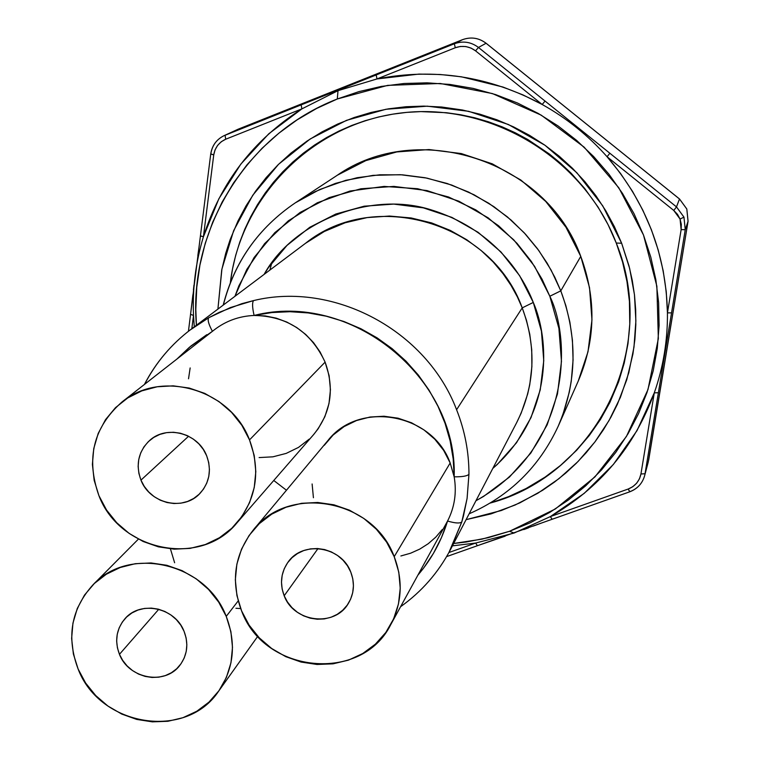 <?xml version="1.0" encoding="UTF-8"?>
<svg xmlns="http://www.w3.org/2000/svg" width="760" height="760" viewBox="0 0 760 760"><rect width="100%" height="100%" fill="white"/><g stroke="black" fill="none" stroke-linecap="round" stroke-linejoin="round"><path stroke-width="1.14" d="M490.162 503.072C595.869 475.009 659.746 348.64 616.265 243.038L621.642 243.228L629.679 268.565L634.448 294.604L635.882 320.919L633.982 347.073L628.805 372.656L620.445 397.262L609.054 420.508L594.842 442.026L578.047 461.51L558.952 478.658L537.861 493.231L515.109 505.02L491.064 513.874L466.089 519.659L501.239 510.539L519.869 502.854L542.554 490.323L554.401 482.144L565.649 473.138L576.251 463.324L586.112 452.789L595.213 441.55L603.506 429.647L610.917 417.192L617.433 404.187L626.781 379.677L632.918 354.017L634.885 339.473L635.816 324.748L635.692 309.956L634.514 295.203L632.282 280.488L629.014 265.962L621.642 243.228L616.265 243.038L608.076 224.666L598.101 207.138L584.639 188.385L571.178 173.27L560.69 163.314L549.547 154.128L527.953 139.602L515.251 132.772L502.084 126.825L488.575 121.837L474.781 117.809L460.731 114.769L446.566 112.727L420.888 111.606L406.695 112.385L392.616 114.18L378.717 116.954L365.123 120.707L351.842 125.419L338.969 131.043L326.581 137.56L314.688 144.951L303.392 153.14L292.752 162.099L282.777 171.807L273.552 182.162L265.107 193.144L257.45 204.715L250.677 216.761L244.767 229.263L239.761 242.164L235.685 255.351L232.55 268.822L230.346 282.653C240.663 196.118 313.148 122.825 402.363 112.831C491.464 102.381 583.765 158.336 616.265 243.038L622.582 262.077L626.981 281.58L629.422 301.359L629.774 324.045L627.978 343.729L624.226 363.08L618.592 381.872L609.881 402.486L600.419 419.52L589.294 435.508L576.669 450.243L560.519 465.433L545.1 477.109L526.119 488.509L508.592 496.641L490.153 503.082M223.934 135.726C216.505 139.46 212.135 145.521 210.824 153.9L213.74 154.907L210.729 154.014L200.44 235.809L203.414 236.797L218.842 198.806L240.834 164.103L268.784 133.788L301.881 108.879L301.15 104.889L223.934 135.726L225.064 135.232L225.701 139.232L301.881 108.879L338.01 90.659L337.298 98.99L387.676 85.367L440.296 83.486L492.404 93.565L541.225 115.149L584.126 147.126L618.83 187.815L643.492 235.02L656.868 286.197L658.341 338.637L647.976 389.576L626.439 436.44L594.975 476.881L555.313 509L509.504 531.297L514.14 533.026L550.364 516.591C599.678 488.224 634.325 446.975 654.284 392.844C663.29 367.137 667.679 340.49 667.442 312.882C666.092 254.22 645.971 202.169 607.069 156.74C588.401 135.632 566.779 118.218 542.193 104.5C489.544 76.219 434.483 67.697 377.007 78.936L338.01 90.659L377.007 78.936L455.287 47.747C462.555 45.248 469.3 46.284 475.541 50.834L478.467 47.453L486.077 43.263L679.497 198.996L686.803 208.971L688.056 221.284L648.232 462.118M237.177 129.618L462.517 39.672C470.972 36.642 478.828 37.838 486.077 43.263C478.828 37.838 470.972 36.642 462.507 39.681L454.347 43.776C463.001 40.669 471.038 41.895 478.467 47.453C471.038 41.895 463.001 40.669 454.347 43.776L225.064 135.232L238.298 129.133L223.972 135.707C216.448 139.489 212.04 145.588 210.729 154.014L210.739 153.976M648.698 459.942L645.031 473.765L648.698 459.942L688.066 221.274L686.803 209.009L679.497 198.958L676.486 206.891L683.962 217.141L685.254 229.71L688.056 221.284L648.707 459.904M688.056 221.284L685.254 229.71L681.14 229.605L685.254 229.71L671.545 312.882L667.442 312.882L671.545 312.882L658.378 392.749L685.254 229.71L683.962 217.141L680.058 219.051L681.14 229.605L667.442 312.882C667.679 340.49 663.29 367.137 654.284 392.844L658.378 392.749L645.031 473.765L658.378 392.749L654.284 392.844L640.946 473.964L645.031 473.765L640.946 473.964C639.388 481.184 635.132 486.2 628.188 489.031L629.831 491.701C637.364 488.803 642.267 483.569 644.547 475.988L648.251 462.051M486.115 43.301L679.497 198.996L676.486 206.891L478.467 47.453L475.541 50.834L542.193 104.5L545.043 101.061L478.467 47.453L486.077 43.263M644.565 475.912C642.257 483.616 637.317 488.908 629.745 491.806L628.188 489.031L550.364 516.591L552.121 519.194M552.045 519.298L550.364 516.591L628.188 489.031L632.757 486.714L636.671 483.198L639.473 478.791L640.946 473.964L654.284 392.844L637.032 430.587L613.396 464.436L584.183 493.382L550.364 516.591L514.14 533.026L475.646 543.048L477.375 545.718L505.172 536.17M523.849 529.568L528.561 527.82M533.273 526.072L542.697 522.595M475.646 543.048L448.913 552.52L475.646 543.048L452.428 545.851L475.646 543.048L514.14 533.026L509.504 531.297L481.973 539.144L453.663 543.486L466.203 542.013L488.119 537.709L509.504 531.297L530.157 522.823L549.879 512.344L568.471 499.956L585.76 485.763L601.559 469.889L615.723 452.466L628.092 433.675L638.533 413.668L646.94 392.654L653.22 370.823L657.286 348.384L659.1 325.555L658.616 302.584L655.842 279.68L650.788 257.079L643.492 235.02L634.03 213.721L622.487 193.41L608.988 174.287L593.655 156.56L576.64 140.41L558.135 125.998L538.317 113.477L517.389 102.971L495.577 94.582L473.1 88.397L450.195 84.474L427.082 82.831L404.006 83.495L381.206 86.44L358.891 91.627L337.298 98.99L338.01 90.659L301.881 108.879L225.701 139.232L225.064 135.232L238.288 129.143L462.507 39.681L454.347 43.776L455.287 47.747L454.347 43.776L376.171 74.964L377.007 78.936L376.171 74.964L301.15 104.889L301.881 108.879C253.394 139.935 220.571 182.571 203.414 236.797L213.74 154.907C215.023 147.507 219.013 142.291 225.701 139.232L221.312 141.702L217.616 145.388L215.023 149.957L213.74 154.907L203.414 236.797C195.652 262.438 192.346 288.658 193.505 315.438L190.57 314.308M191.833 328.69L193.505 315.438L191.833 328.69M199.225 245.594L197.837 255.541M193.952 285.142L193.42 289.978M192.898 294.804L190.56 314.374L193.505 315.438C192.346 288.658 195.652 262.438 203.414 236.797M676.486 206.891L673.769 210.453L680.058 219.051L683.962 217.141L676.486 206.891L609.852 153.244L607.069 156.74L673.769 210.453L676.486 206.891M194.294 326.847L193.505 315.438L194.294 326.838M201.229 236.284L200.707 236.065M377.007 78.936L418.978 74.09L440.23 74.499L461.415 76.807L502.949 87.039L522.937 94.895L542.193 104.5L475.541 50.834L471.038 48.079L465.804 46.541L460.37 46.455L455.287 47.747L377.007 78.936M609.852 153.244L545.043 101.061L542.193 104.5C566.779 118.218 588.401 135.632 607.069 156.74L609.852 153.244M607.069 156.74L620.568 173.508L632.519 191.377L642.836 210.207L651.424 229.814L658.217 250.059L663.176 270.769L666.254 291.773L667.442 312.882L681.14 229.605L681.302 224.257L680.058 219.051L677.492 214.339L673.769 210.453L607.069 156.74M196.422 325.242C188.28 230.204 246.306 134.207 337.298 98.99L316.625 108.452L297.084 119.89L278.853 133.2L262.095 148.238L246.972 164.834L233.624 182.827L222.157 202.036L212.667 222.262L205.238 243.323L199.937 265.012L196.783 287.109L195.804 309.424L196.422 325.242M217.911 309.101L221.711 270.094L225.73 253.289L230.156 239.6L237.975 220.989L246.107 205.761L255.55 191.225L266.199 177.564L278.017 164.834L290.909 153.149L307.183 140.961L322.107 131.822L337.782 124.003L354.16 117.515L371.051 112.461L388.398 108.851L406.02 106.723L423.823 106.115L441.683 107.017L462.365 109.991L479.873 114.171L496.954 119.804L513.579 126.891L529.539 135.337L544.768 145.112L559.122 156.142L572.498 168.311L584.829 181.593L595.964 195.795L605.872 210.919L614.441 226.746L621.642 243.228L602.756 205.855L576.85 172.748L544.967 145.255L508.392 124.507L468.635 111.311L427.291 106.172L386.023 109.25L346.484 120.355L310.213 138.966L278.569 164.293L252.738 195.273L233.643 230.669L221.91 269.097L217.911 309.101M516.658 422.665L521.17 413.117L527.668 394.041L529.758 384.665L531.886 366.605L531.725 349.733L529.777 334.286L526.481 320.34L522.225 307.876L533.292 302.433C548.948 338.01 554.762 413.725 492.793 468.426L497.287 464.455L516.486 442.785L531.003 417.62L540.227 389.909L543.761 360.696L541.433 331.151L533.292 302.433L519.631 275.68L500.992 251.987L478.097 232.294L451.887 217.388L423.387 207.869L393.756 204.098L364.173 206.188L335.806 214.035L309.757 227.287L287.023 245.385L268.451 267.596L264.109 274.398C293.274 221.207 371.317 190.504 431.433 209.94C491.245 228.56 521.379 271.738 533.292 302.433L522.225 307.876C491.596 222.252 374.081 187.967 305.482 243.323L324.33 231.477L345.154 222.766L367.156 217.588L389.462 216.049L411.207 217.968L431.67 222.936L450.319 230.423L466.839 239.799L481.099 250.467L493.117 261.905L503.025 273.666L511.024 285.399L517.351 296.856L522.225 307.876L456.589 409.726L522.225 307.876C536.873 347.558 535.011 385.814 516.658 422.665L450.537 549.48M337.469 175.142L365.854 160.597L396.767 151.943L429.001 149.549L461.272 153.558L492.3 163.846L520.837 180.025L545.727 201.438L565.972 227.24L580.764 256.376L589.532 287.688L591.964 319.894L588.003 351.738L578.246 381.064C595.612 340.375 596.448 298.822 580.764 256.376L560.794 290.852L549.832 296.248L534.593 266.351L513.769 239.856L488.186 217.854L458.888 201.21L427.034 190.589L393.927 186.399L360.886 188.784L329.213 197.581L300.152 212.42L274.806 232.664L254.125 257.478L238.858 285.883L234.954 296.295L246.8 269.439L264.603 243.647L288.373 220.799L317.338 202.768L349.942 191.054L384.094 186.418L417.591 188.718L448.571 197.001L475.779 209.874L498.598 225.786L517.009 243.333L531.325 261.421L542.07 279.224L549.832 296.248L560.794 290.852L554.828 277.276L547.143 263.169L537.462 248.71L525.511 234.203L511.053 220.03L493.924 206.682L474.078 194.788L451.63 185.022L426.901 178.106L400.463 174.705L373.103 175.351L345.781 180.32L319.542 189.582L295.345 202.815L314.735 191.814L335.483 183.388L357.248 177.688L379.677 174.809L402.41 174.819L425.058 177.736L447.25 183.521L468.606 192.071L488.775 203.262L507.404 216.904L524.181 232.769L538.831 250.581L551.095 270.056L560.794 290.852L580.764 256.376C546.554 160.35 417.639 118.607 336.537 175.75L295.345 202.815C258.305 227.981 234.251 262.086 223.193 305.14M223.373 304.998C234.374 262 258.362 227.943 295.345 202.815M271.833 262.798L269.857 270.085M119.453 654.332L158.764 609.273L119.453 654.332L117.401 647.739L116.65 640.956L117.249 634.239L119.177 627.845L122.35 622.022L126.654 616.987L131.917 612.95L137.959 610.052L144.533 608.428L151.392 608.114L158.261 609.149L164.882 611.486L171 615.03L176.377 619.647L180.794 625.157L184.082 631.351C188.755 643.73 187.387 654.996 179.968 665.161C165.233 685.567 128.706 678.956 119.453 654.332C114.456 641.022 116.299 629.147 124.973 618.707C140.457 600.172 175.17 607.534 184.082 631.351L186.133 637.991L186.846 644.803L186.209 651.538L184.243 657.932L181.023 663.746L176.681 668.743L171.389 672.742L165.347 675.592L158.783 677.179L151.962 677.454L145.132 676.4L138.548 674.072L132.477 670.538L127.139 665.95L122.749 660.478L119.453 654.332M284.183 595.774L318.012 548.558L284.183 595.774L282.159 589.057L281.485 582.141L282.178 575.292L284.231 568.765L287.555 562.818L292.04 557.669L297.492 553.536L303.724 550.563L310.488 548.872L317.528 548.53L324.567 549.556L331.331 551.912L337.563 555.503L343.007 560.186L347.472 565.792L350.778 572.1C354.948 583.139 354.151 593.579 348.384 603.392C334.79 627.466 293.873 622.497 284.183 595.774C279.623 583.614 280.924 572.385 288.106 562.058C302.917 540.312 341.487 546.402 350.778 572.1L352.792 578.854L353.438 585.798L352.697 592.667L350.597 599.203L347.225 605.131L342.703 610.242L337.221 614.346L330.99 617.272L324.244 618.915L317.233 619.219L310.241 618.174L303.525 615.818L297.341 612.246L291.925 607.591L287.479 602.024L284.183 595.774M286.463 490.238L273.771 480.481L286.463 490.238M226.233 616.369L238.193 600.922L226.233 616.369C236.455 643.378 233.957 668.258 218.737 691.03C186.248 740.62 99.816 726.655 78.118 669.028C66.186 637.127 71.145 609.054 92.995 584.811C129.418 545.082 206.292 562.97 226.233 616.369L218.68 602.11L208.516 589.408L196.156 578.778L182.077 570.636L166.829 565.288L151.022 562.951L135.27 563.702L120.184 567.511L106.352 574.208L94.297 583.528L84.484 595.099L77.282 608.466L72.951 623.114L71.63 638.486L73.378 653.98L78.118 669.028L85.642 683.05L95.694 695.533L107.863 706.002L121.723 714.067L136.724 719.416L152.323 721.857L167.922 721.278L182.941 717.697L196.802 711.236L208.962 702.126L218.956 690.716L226.394 677.436L230.964 662.777L232.493 647.311L230.898 631.636L226.233 616.369M313.576 434.625L318.202 428.716L324.862 416.717L328.994 403.541L330.438 389.69L329.127 375.706L325.109 362.13L249.517 439.897C260.765 470.772 256.576 498.446 236.93 522.908C200.754 567.748 119.871 551.418 98.933 495.7C85.785 458.594 93.413 427.395 121.828 402.116C161.196 369.084 230.641 389.376 249.517 439.897L325.109 362.13C310.83 331.692 287.156 316.141 254.097 315.457L271.88 312.559L290.006 311.704L308.209 312.93L326.258 316.207L343.909 321.499L360.933 328.748L377.093 337.858L392.179 348.707L405.983 361.152L418.323 375.031L429.039 390.146L437.978 406.296L445.037 423.272L450.129 440.847L453.178 458.774L454.166 476.824L450.176 462.992L394.202 556.662C403.19 580.355 402.04 603.022 390.744 624.653C361.694 683.259 264.404 673.711 241.594 610.907C230.565 581.4 234.393 554.515 253.08 530.252C288.553 483.816 373.512 499.301 394.202 556.662L450.176 462.992C432.449 413.212 358.844 400.121 327.778 440.714L253.298 529.995M140.952 480.13L188.594 436.24L140.952 480.13L138.88 473.375L138.13 466.412L138.748 459.505L140.714 452.903L143.944 446.88L148.323 441.664L153.691 437.456L159.828 434.406L166.516 432.659L173.48 432.259L180.462 433.248L187.188 435.565L193.391 439.147L198.844 443.83L203.328 449.445L206.663 455.781C211.812 470.003 209.589 482.543 199.994 493.392C183.701 511.47 149.843 503.804 140.952 480.13C135.441 464.721 138.32 451.506 149.587 440.505C166.478 424.669 198.17 433.095 206.663 455.781L208.725 462.574L209.437 469.575L208.781 476.51L206.767 483.103L203.49 489.108L199.072 494.294L193.686 498.465L187.549 501.467L180.88 503.167L173.945 503.528L167 502.531L160.322 500.203L154.156 496.641L148.741 491.986L144.286 486.409L140.952 480.13M236.93 522.908L313.776 434.397C330.961 413.003 334.742 388.92 325.109 362.13L320.084 351.984L313.566 342.684L305.71 334.466L296.713 327.531L286.795 322.05L276.212 318.145L265.221 315.932L254.097 315.457C239.191 316.113 225.939 320.901 214.339 329.812L122.103 401.897M144.59 384.322C155.847 362.558 171.304 344.233 190.969 329.337L208.715 317.756L219.345 312.284L241.775 303.687L253.545 300.589C333.916 280.981 426.626 330.514 456.589 409.726C464.873 430.683 468.986 452.209 468.948 474.316L467.077 498.484L463.438 516.125L461.795 521.911L450.357 549.832M170.439 548.891L174.619 562.751M206.796 334.685L191.026 345.933L176.899 359.072L189.516 347.177L212.182 331.493M190.152 367.935L188.527 378.784M259.113 457.577L272.906 456.827L286.206 453.397L298.499 447.402L309.301 439.071M446.909 522.262L447.564 521.037C454.641 507.205 456.836 492.47 454.166 476.824L450.176 462.992L443.669 450.404L434.815 439.233L423.976 429.903L411.568 422.798L398.078 418.18L384.037 416.233L369.997 417.031L356.506 420.536L344.08 426.588L333.194 434.967L324.263 445.322M312.113 483.968L313.424 497.724M400.872 555.968L410.599 553.214L419.786 549.091L428.241 543.704L435.793 537.13L442.282 529.53M448.932 552.482L461.795 521.911C460.028 523.583 455.287 523.288 447.564 521.037L441.436 537.662L433.428 553.385L423.662 568.005L417.915 575.12C431.48 559.255 441.36 541.234 447.564 521.037C455.287 523.288 460.028 523.583 461.795 521.911L467.096 498.465L468.948 474.316C468.986 452.209 464.873 430.683 456.589 409.726C426.626 330.514 333.916 280.981 253.545 300.589C252.111 302.632 252.301 307.581 254.097 315.457C350.436 290.624 457.748 377.112 454.166 476.824C462.241 476.909 467.162 476.073 468.948 474.316C467.162 476.073 462.241 476.909 454.166 476.824C456.836 492.47 454.641 507.205 447.564 521.037L390.744 624.653M235.923 608.266L240.673 608.57M98.933 495.7L106.561 510.036L116.745 522.747L129.095 533.368L143.155 541.5L158.393 546.839L174.239 549.167L190.085 548.387L205.352 544.54L219.44 537.738L231.809 528.247L241.993 516.41L249.565 502.664L254.239 487.55L255.816 471.627L254.23 455.534L249.517 439.897L241.861 425.315L231.562 412.376L219.013 401.594L204.725 393.376L189.24 388.056L173.175 385.833L157.168 386.783L141.835 390.868L127.775 397.917L115.51 407.635L105.526 419.644L98.182 433.466L93.755 448.571L92.397 464.388L94.154 480.291L98.933 495.7M241.594 610.907L249.147 625.176L259.293 637.858L271.652 648.489L285.75 656.659L301.074 662.055L317.043 664.477L333.06 663.832L348.507 660.126L362.795 653.486L375.392 644.157L385.795 632.491L393.594 618.915L398.468 603.953L400.235 588.183L398.791 572.204L394.202 556.662L386.631 542.146L376.371 529.236L363.822 518.443L349.486 510.188L333.916 504.801L317.718 502.474L301.549 503.31L286.026 507.243L271.757 514.13L259.274 523.678L249.071 535.515L241.509 549.176L236.873 564.129L235.334 579.794L236.93 595.593L241.594 610.907M549.832 296.248L558.904 328.349L561.469 361.361L557.479 393.965L547.133 424.897L530.889 452.96L509.418 477.09L483.607 496.413L475.94 500.755C571.795 447.212 571.178 339.255 549.832 296.248M560.794 290.852C577.904 336.984 577.068 382.062 558.267 426.094L562.846 414.722L569.288 392.188L571.264 381.188L573.068 360.022L572.432 340.28L569.876 322.135L565.858 305.662L560.794 290.852M214.31 329.83C225.91 320.91 239.172 316.122 254.097 315.457C252.301 307.581 252.111 302.632 253.545 300.589L230.413 307.553L208.715 317.756C207.366 319.751 208.601 324.263 212.41 331.303C208.601 324.273 207.366 319.751 208.715 317.756L189.839 330.191M686.803 208.971L679.506 198.968L486.115 43.263C478.866 37.838 471 36.642 462.517 39.672L237.225 129.599M688.066 221.274L686.812 208.981M629.745 491.806L446.595 556.614M188.432 331.284L200.44 235.809M138.386 539.135L93.081 584.725M144.4 384.474C155.733 362.644 171.256 344.27 190.969 329.337L305.482 243.323M257.792 636.262L218.737 691.03M469.138 513.808C509.76 495.9 539.467 466.659 558.267 426.094L578.265 381.035M400.577 606.727C421.658 591.707 438.273 572.698 450.433 549.689"/></g></svg>

